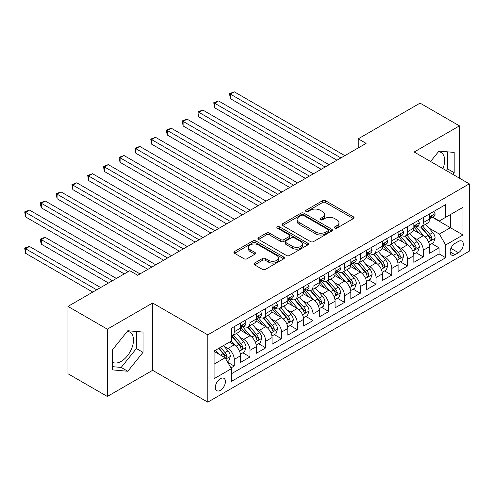 <?xml version="1.0" encoding="UTF-8"?>
<svg xmlns="http://www.w3.org/2000/svg" width="494" height="494" viewBox="0 0 494 494"><rect width="100%" height="100%" fill="white"/><g stroke="black" fill="none" stroke-linecap="round" stroke-linejoin="round"><path stroke-width="0.74" d="M334.796 228.086A1.531 0.883 0 0 0 336.964 228.086L353.395 218.595A2.186 1.26 0 0 0 354.037 217.706A2.186 1.26 0 0 0 353.395 216.81L325.558 200.743A2.186 1.26 0 0 0 322.465 200.743L306.033 210.228A1.531 0.883 0 0 0 305.588 210.852A1.531 0.883 0 0 0 306.033 211.475A1.531 0.883 0 0 0 308.2 211.475L310.325 210.246A6.996 4.038 0 0 1 320.223 210.246L322.545 211.586A6.996 4.038 0 0 1 324.595 214.445A6.996 4.038 0 0 1 322.545 217.304L320.415 218.533A1.531 0.883 0 0 0 319.97 219.157A1.531 0.883 0 0 0 320.415 219.781A1.531 0.883 0 0 0 322.582 219.781L324.706 218.552A6.996 4.038 0 0 1 334.605 218.552L336.927 219.892A6.996 4.038 0 0 1 338.977 222.751A6.996 4.038 0 0 1 336.927 225.604L334.796 226.832A1.531 0.883 0 0 0 334.352 227.456A1.531 0.883 0 0 0 334.796 228.086L334.796 226.832M112.613 362.275A17.376 10.034 120 0 0 121.197 361.361A17.376 10.034 120 0 0 132.553 346.047A17.376 10.034 120 0 0 129.885 332.116A17.376 10.034 120 0 0 127.322 331.332M220.373 390.328A7.132 4.119 120 0 0 225.029 384.048A7.132 4.119 120 0 0 223.936 378.336A7.132 4.119 120 0 0 220.373 378.688A7.132 4.119 120 0 0 215.717 384.968A7.132 4.119 120 0 0 216.81 390.68A7.132 4.119 120 0 0 220.373 390.328M438.481 151.689A17.376 10.034 -60 0 1 441.043 152.473A17.376 10.034 -60 0 1 442.939 168.633M254.577 263.061A2.186 1.26 0 0 0 253.935 263.95A2.186 1.26 0 0 0 254.577 264.846L262.388 269.353A2.186 1.26 0 0 0 265.482 269.353L283.729 258.819A2.186 1.26 0 0 0 284.365 257.924A2.186 1.26 0 0 0 283.729 257.034L255.892 240.961A2.186 1.26 0 0 0 252.798 240.961L234.551 251.495A2.186 1.26 0 0 0 233.909 252.391A2.186 1.26 0 0 0 234.551 253.286L243.987 258.733A2.186 1.26 0 0 0 247.074 258.733L254.885 254.219A2.186 1.26 0 0 0 255.528 253.329A2.186 1.26 0 0 0 254.885 252.434L250.211 249.736A5.848 3.378 0 0 1 248.494 247.346A5.848 3.378 0 0 1 252.107 244.227A5.848 3.378 0 0 1 258.479 244.956L276.807 255.54A5.848 3.378 0 0 1 278.523 257.924A5.848 3.378 0 0 1 274.911 261.048A5.848 3.378 0 0 1 268.532 260.313L265.482 258.553A2.186 1.26 0 0 0 262.388 258.553L254.577 263.061L254.577 264.846M152.627 303.007L107.334 329.158L67.95 306.416L67.95 373.73L107.334 396.472L152.627 370.321L207.77 402.153L207.77 334.846L152.627 303.007L152.627 370.321M459.451 178.167L459.451 125.865L414.157 152.016L469.3 183.848L207.77 334.846M459.451 125.865L420.067 103.123L358.23 138.826L358.23 147.922M67.95 306.416L129.786 270.718L137.659 275.263L366.103 143.371L358.23 138.826M310.479 241.585A2.186 1.26 0 0 0 313.573 241.585L331.82 231.05A2.186 1.26 0 0 0 332.462 230.161A2.186 1.26 0 0 0 331.82 229.265L303.983 213.198A2.186 1.26 0 0 0 300.895 213.198L282.642 223.733A2.186 1.26 0 0 0 282.006 224.622A2.186 1.26 0 0 0 282.642 225.517L310.479 241.585M277.924 228.413A1.531 0.883 0 0 1 279.474 228.629L279.474 226.814L307.774 243.153A2.186 1.26 0 0 1 308.417 244.042A2.186 1.26 0 0 1 307.774 244.938L289.527 255.472A2.186 1.26 0 0 1 286.434 255.472L258.597 239.399L258.597 237.614A2.186 1.26 0 0 0 257.954 238.509A2.186 1.26 0 0 0 258.597 239.399M258.597 237.614L266.408 233.106A2.186 1.26 0 0 1 269.502 233.106L280.79 239.621A2.186 1.26 0 0 0 283.883 239.621L289.064 236.632A2.186 1.26 0 0 0 289.7 235.737A2.186 1.26 0 0 0 289.064 234.848L277.307 228.061A1.531 0.883 0 0 1 276.862 227.438A1.531 0.883 0 0 1 277.807 226.623A1.531 0.883 0 0 1 279.474 226.814M230.97 367.931L234.236 366.042L227.703 362.269M223.98 346.201L227.938 348.486A8.911 5.144 60 0 1 234.236 359.404L240.541 355.766L240.541 362.405L249.995 356.946L242.826 352.809M239.738 337.106L243.69 339.39A8.911 5.144 60 0 1 249.995 350.308L256.293 346.671L256.293 353.309L265.747 347.85L258.578 343.713M255.491 328.01L259.449 330.295A8.911 5.144 60 0 1 265.747 341.212L272.052 337.575L272.052 344.213L281.506 338.754L274.337 334.617M271.243 318.914L275.201 321.199A8.911 5.144 60 0 1 281.506 332.116L287.804 328.479L287.804 335.117L297.258 329.659L290.089 325.521M287.002 309.818L290.954 312.103A8.911 5.144 60 0 1 297.258 323.02L303.557 319.383L303.557 326.021L313.011 320.563L305.842 316.426M302.754 300.723L306.712 303.007A8.911 5.144 60 0 1 313.011 313.925L319.315 310.288L319.315 316.926L328.769 311.467L321.6 307.33M318.513 291.627L322.465 293.911A8.911 5.144 60 0 1 328.769 304.829L335.068 301.192L335.068 307.83L344.522 302.371L337.353 298.234M334.265 282.531L338.223 284.816A8.911 5.144 60 0 1 344.522 295.733L350.826 292.096L350.826 298.734L360.274 293.275L353.111 289.138M350.018 273.435L353.976 275.72A8.911 5.144 60 0 1 360.274 286.637L366.579 283L366.579 289.638L376.033 284.18L368.864 280.042M365.776 264.339L369.728 266.624A8.911 5.144 60 0 1 376.033 277.542L382.331 273.898L382.331 280.543L391.785 275.084L384.616 270.947M381.529 255.244L385.487 257.528A8.911 5.144 60 0 1 391.785 268.446L398.09 264.803L398.09 271.447L407.544 265.988L400.375 261.851M397.281 246.148L401.239 248.433A8.911 5.144 60 0 1 407.544 259.35L413.842 255.707L413.842 262.351L423.296 256.892L423.296 250.254A8.911 5.144 -120 0 0 416.992 239.337L413.04 237.052M416.127 252.755L423.296 256.892M240.541 355.766A8.911 5.144 -120 0 0 234.236 344.849L229.512 342.12M256.293 346.671A8.911 5.144 -120 0 0 249.995 335.753L240.251 330.128M272.052 337.575A8.911 5.144 -120 0 0 265.747 326.658L256.003 321.032M287.804 328.479A8.911 5.144 -120 0 0 281.506 317.562L271.762 311.936M303.557 319.383A8.911 5.144 -120 0 0 297.258 308.466L287.514 302.841M319.315 310.288A8.911 5.144 -120 0 0 313.011 299.37L303.267 293.745M335.068 301.192A8.911 5.144 -120 0 0 328.769 290.274L319.025 284.649M350.826 292.096A8.911 5.144 -120 0 0 344.522 281.179L334.778 275.553M366.579 283A8.911 5.144 -120 0 0 360.274 272.083L350.536 266.457M382.331 273.898A8.911 5.144 -120 0 0 376.033 262.987L366.289 257.362M398.09 264.803A8.911 5.144 -120 0 0 391.785 253.891L382.041 248.266M413.842 255.707A8.911 5.144 -120 0 0 407.544 244.796L397.8 239.17M458.432 241.43L454.962 243.431A6.91 3.989 120 0 0 450.454 249.519A6.91 3.989 120 0 0 451.51 255.052A6.91 3.989 120 0 0 454.962 254.706L458.432 252.706A6.91 3.989 120 0 0 462.94 246.623A6.91 3.989 120 0 0 461.884 241.084A6.91 3.989 120 0 0 458.432 241.43M207.77 402.153L469.3 251.162L469.3 183.848M214.075 364.134L225.103 357.767L231.402 368.678L231.402 381.417L445.668 257.714L445.668 244.975L439.364 234.063L428.792 227.956M231.402 368.678L214.075 378.688L214.075 351.036L231.402 341.027L231.402 328.294L445.668 204.59L445.668 217.323L462.995 207.319L462.995 234.971L445.668 244.975M243.61 326.244L243.69 326.293A8.911 5.144 60 0 0 248.149 326.738L254.447 323.095A8.911 5.144 -120 0 0 256.293 319.019L256.293 313.925M259.362 317.148L259.449 317.197A8.911 5.144 60 0 0 263.901 317.642L270.206 313.999A8.911 5.144 -120 0 0 272.052 309.923L272.052 304.829M275.121 308.052L275.201 308.102A8.911 5.144 60 0 0 279.66 308.546L285.958 304.903A8.911 5.144 -120 0 0 287.804 300.827L287.804 295.733M290.873 298.956L290.954 299.006A8.911 5.144 60 0 0 295.412 299.444L301.717 295.807A8.911 5.144 -120 0 0 303.557 291.732L303.557 286.637M306.626 289.861L306.712 289.91A8.911 5.144 60 0 0 311.164 290.349L317.469 286.711A8.911 5.144 -120 0 0 319.315 282.636L319.315 277.542M322.384 280.765L322.465 280.814A8.911 5.144 60 0 0 326.923 281.253L333.222 277.616A8.911 5.144 -120 0 0 335.068 273.54L335.068 268.446M338.137 271.669L338.223 271.719A8.911 5.144 60 0 0 342.675 272.157L348.98 268.52A8.911 5.144 -120 0 0 350.826 264.438L350.826 259.35M353.895 262.573L353.976 262.623A8.911 5.144 60 0 0 358.434 263.061L364.733 259.424A8.911 5.144 -120 0 0 366.579 255.342L366.579 250.254M369.648 253.478L369.728 253.527A8.911 5.144 60 0 0 374.186 253.965L380.485 250.328A8.911 5.144 -120 0 0 382.331 246.247L382.331 241.158M385.4 244.382L385.487 244.431A8.911 5.144 60 0 0 389.939 244.87L396.244 241.233A8.911 5.144 -120 0 0 398.09 237.151L398.09 232.057M401.159 235.286L401.239 235.335A8.911 5.144 60 0 0 405.698 235.774L411.996 232.137A8.911 5.144 -120 0 0 413.842 228.055L413.842 222.961M231.402 373.773L439.049 253.891L439.049 247.797L429.601 253.255L429.601 246.611A8.911 5.144 -120 0 0 423.296 235.7L413.552 230.074M416.911 226.19L416.992 226.24A8.911 5.144 -120 0 0 421.45 226.678A8.911 5.144 -120 0 0 423.296 222.603L423.296 217.508M421.45 226.678L427.755 223.041A8.911 5.144 -120 0 0 429.601 218.959L429.601 213.865M234.236 326.658L234.236 331.752A8.911 5.144 60 0 1 232.39 335.834A8.911 5.144 60 0 1 231.402 336.192M232.39 335.834L238.695 332.19A8.911 5.144 -120 0 0 240.541 328.115L240.541 323.02M249.995 317.562L249.995 322.656A8.911 5.144 60 0 1 248.149 326.738M265.747 308.466L265.747 313.56A8.911 5.144 60 0 1 263.901 317.642M281.506 299.37L281.506 304.465A8.911 5.144 60 0 1 279.66 308.546M297.258 290.274L297.258 295.369A8.911 5.144 60 0 1 295.412 299.444M313.011 281.179L313.011 286.273A8.911 5.144 60 0 1 311.164 290.349M328.769 272.083L328.769 277.177A8.911 5.144 60 0 1 326.923 281.253M344.522 262.987L344.522 268.081A8.911 5.144 60 0 1 342.675 272.157M360.274 253.891L360.274 258.986A8.911 5.144 60 0 1 358.434 263.061M376.033 244.796L376.033 249.89A8.911 5.144 60 0 1 374.186 253.965M391.785 235.7L391.785 240.794A8.911 5.144 60 0 1 389.939 244.87M407.544 226.604L407.544 231.698A8.911 5.144 60 0 1 405.698 235.774M407.544 259.35L407.544 265.988M391.785 268.446L391.785 275.084M376.033 277.542L376.033 284.18M360.274 286.637L360.274 293.275M344.522 295.733L344.522 302.371M328.769 304.829L328.769 311.467M313.011 313.925L313.011 320.563M297.258 323.02L297.258 329.659M281.506 332.116L281.506 338.754M265.747 341.212L265.747 347.85M249.995 350.308L249.995 356.946M234.236 359.404L234.236 366.042M225.103 357.767L214.075 351.401M439.364 234.063L450.392 227.697L450.392 214.594L462.995 207.319M432.349 217.28L462.995 234.971M432.664 217.094L439.364 220.96L445.668 217.323M107.334 329.158L107.334 396.472M431.88 243.659L439.049 247.797M439.049 253.891L445.668 257.714M452.85 174.351L454.177 172.702L454.177 152.43L438.975 151.071L430.589 161.501M112.613 369.901L127.816 371.26L143.019 352.346L143.019 332.073L127.816 330.721L112.613 349.629L112.613 369.901M446.23 170.535L447.558 168.88L447.558 151.837M447.558 168.88L454.177 172.702M112.613 366.671L121.197 367.437L136.4 348.529L136.4 331.486M136.4 348.529L143.019 352.346M121.197 367.437L127.816 371.26M335.407 228.302L336.927 227.425A6.996 4.038 0 0 0 338.977 224.566L338.977 222.751M324.595 214.445L324.595 216.267A6.996 4.038 0 0 1 322.545 219.12L321.026 219.997M353.364 218.614L325.558 202.559A2.186 1.26 0 0 0 322.465 202.559L306.644 211.691M331.795 231.069L303.983 215.014A2.186 1.26 0 0 0 300.895 215.014L282.673 225.536M327.954 230.784A1.531 0.883 0 0 0 328.405 230.161A1.531 0.883 0 0 0 327.954 229.537L303.52 215.427A1.531 0.883 0 0 0 301.359 215.427L299.117 216.724A6.996 4.038 0 0 0 297.067 219.577A6.996 4.038 0 0 0 299.117 222.436L315.814 232.081A6.996 4.038 0 0 0 325.713 232.081L327.954 230.784L327.954 232.606A1.531 0.883 0 0 0 328.405 231.976L328.405 230.161M297.067 219.577L297.067 221.398A6.996 4.038 0 0 0 299.117 224.257L299.117 222.436M327.954 232.606L325.713 233.897A6.996 4.038 0 0 1 315.814 233.897L299.117 224.257M258.628 239.417L266.408 234.928L266.408 233.106M289.7 235.737L289.7 237.558A2.186 1.26 0 0 1 289.064 238.454L283.883 241.443A2.186 1.26 0 0 1 280.79 241.443L269.502 234.928A2.186 1.26 0 0 0 266.408 234.928M279.474 228.629L307.743 244.95M292.504 246.389A5.848 3.378 0 0 0 298.876 247.117A5.848 3.378 0 0 0 302.489 243.999A5.848 3.378 0 0 0 300.778 241.609L294.319 237.88A2.186 1.26 0 0 0 291.225 237.88L286.045 240.874A2.186 1.26 0 0 0 285.409 241.764A2.186 1.26 0 0 0 286.045 242.659L292.504 246.389L292.504 248.204A5.848 3.378 0 0 0 298.876 248.939A5.848 3.378 0 0 0 302.489 245.814L302.489 243.999M285.409 241.764L285.409 243.585A2.186 1.26 0 0 0 286.045 244.481L286.045 242.659M292.504 248.204L286.045 244.481M278.523 257.924L278.523 259.745A5.848 3.378 0 0 1 274.911 262.864A5.848 3.378 0 0 1 268.532 262.135L265.482 260.369A2.186 1.26 0 0 0 262.388 260.369L254.608 264.864M248.494 247.346L248.494 249.167A5.848 3.378 0 0 0 250.211 251.551L250.211 249.736M254.855 254.237L250.211 251.551M283.698 258.837L255.892 242.782A2.186 1.26 0 0 0 252.798 242.782L234.582 253.299M429.465 245.055L433.534 242.702L435.109 238.151A5.903 3.409 -120 0 0 432.812 232.612L425.612 224.276M424.173 236.274L415.942 226.752M419.492 233.501L414.713 227.975A14.147 8.17 -120 0 0 414.275 227.481M230.377 135.053L305.453 178.396L198.872 116.862L198.872 112.311L202.806 110.038L313.326 173.845M420.647 226.999L427.928 235.428A5.903 3.409 60 0 1 430.033 239.497L430.465 240.195L431.262 240.084L431.923 238.404A5.903 3.409 -120 0 0 429.817 234.341L422.623 226.005M421.073 226.863L428.897 235.922A3.007 1.735 60 0 1 429.656 237.095L431.923 238.404M433.775 211.457L435.109 213.779A5.903 3.409 60 0 1 433.886 216.391L430.898 218.12A5.903 3.409 -120 0 0 431.923 216.755L431.799 216.236M340.897 157.926L230.377 94.119L234.317 91.847L344.837 155.653M429.792 218.391L429.817 218.391A5.903 3.409 -120 0 0 430.898 218.12M431.163 216.316L431.923 216.755C431.552 215.866 430.922 216.23 430.033 217.848A5.903 3.409 60 0 1 429.601 218.688M336.957 160.204L230.377 98.67L230.377 94.119L229.512 93.619L234.317 91.847M230.377 98.67L229.512 93.619M413.713 254.151L417.782 251.798L419.357 247.247A5.903 3.409 -120 0 0 417.06 241.708L409.859 233.372M408.415 245.37L400.189 235.848M403.734 242.597L398.961 237.071A14.147 8.17 -120 0 0 398.522 236.577M214.624 144.149L289.694 187.492L183.113 125.958L183.113 121.407L187.053 119.134L297.573 182.941M404.895 236.095L412.175 244.524A5.903 3.409 60 0 1 414.281 248.593L414.707 249.291L415.503 249.18L416.17 247.5A5.903 3.409 -120 0 0 414.065 243.437L406.865 235.101M405.321 235.959L413.145 245.018A3.007 1.735 60 0 1 413.904 246.191L416.17 247.5M397.954 263.246L402.03 260.894L403.604 256.343A5.903 3.409 -120 0 0 401.301 250.804L394.107 242.468M392.662 254.466L384.437 244.944M387.981 251.693L383.208 246.166A14.147 8.17 -120 0 0 382.77 245.672M198.872 153.245L273.942 196.587L167.361 135.053L167.361 130.502L171.301 128.23L281.821 192.036M389.136 245.191L396.416 253.62A5.903 3.409 60 0 1 398.522 257.689L398.954 258.387L399.751 258.276L400.412 256.596A5.903 3.409 -120 0 0 398.312 252.533L391.112 244.197M389.568 245.055L397.392 254.114A3.007 1.735 60 0 1 398.145 255.287L400.412 256.596M382.202 272.342L386.271 269.99L387.846 265.445A5.903 3.409 -120 0 0 385.548 259.9L378.348 251.563M376.91 263.561L368.678 254.04M372.223 260.789L367.45 255.262A14.147 8.17 -120 0 0 367.011 254.768M183.113 162.341L258.183 205.683L151.602 144.149L151.602 139.598L155.542 137.326L266.062 201.132M373.384 254.287L380.664 262.715A5.903 3.409 60 0 1 382.77 266.785L383.196 267.482L383.999 267.371L384.659 265.692A5.903 3.409 -120 0 0 382.554 261.629L375.354 253.292M373.81 254.151L381.634 263.209A3.007 1.735 60 0 1 382.393 264.383L384.659 265.692M366.449 281.438L370.519 279.085L372.093 274.541A5.903 3.409 -120 0 0 369.796 268.995L362.596 260.659M361.151 272.657L352.926 263.135M356.47 269.885L351.697 264.358A14.147 8.17 -120 0 0 351.259 263.864M167.361 171.437L242.431 214.779L135.85 153.245L135.85 148.694L139.79 146.422L250.31 210.228M357.625 263.382L364.912 271.811A5.903 3.409 60 0 1 367.011 275.88L367.443 276.578L368.24 276.467L368.907 274.788A5.903 3.409 -120 0 0 366.801 270.724L359.601 262.388M358.057 263.246L365.881 272.305A3.007 1.735 60 0 1 366.641 273.478L368.907 274.788M418.017 220.552L419.357 222.874A5.903 3.409 60 0 1 418.134 225.486L415.139 227.215A5.903 3.409 -120 0 0 416.17 225.851L416.047 225.332M325.145 167.021L214.624 103.215L218.564 100.943L329.084 164.749M414.04 227.487L414.065 227.487A5.903 3.409 -120 0 0 415.139 227.215M415.405 225.412L416.17 225.851C415.8 224.961 415.17 225.326 414.281 226.944A5.903 3.409 60 0 1 413.842 227.783M321.205 169.3L214.624 107.766L214.624 103.215L213.76 102.715L218.564 100.943M214.624 107.766L213.76 102.715M402.264 229.648L403.604 231.97A5.903 3.409 60 0 1 402.382 234.582L399.387 236.311A5.903 3.409 -120 0 0 400.412 234.946L400.288 234.428M309.386 176.117L198.001 111.811L202.806 110.038M398.288 236.583L398.312 236.583A5.903 3.409 -120 0 0 399.387 236.311M399.652 234.508L400.412 234.946C400.041 234.057 399.411 234.422 398.522 236.039A5.903 3.409 60 0 1 398.09 236.879M198.872 116.862L198.001 113.632L198.001 111.811M386.506 238.744L387.846 241.066A5.903 3.409 60 0 1 386.623 243.678L383.634 245.407A5.903 3.409 -120 0 0 384.659 244.042L384.536 243.523M293.634 185.213L182.249 120.907L187.053 119.134M382.529 245.679L382.554 245.679A5.903 3.409 -120 0 0 383.634 245.407M383.9 243.604L384.659 244.042C384.289 243.153 383.659 243.517 382.77 245.135A5.903 3.409 60 0 1 382.331 245.975M183.113 125.958L182.249 120.907M370.753 247.84L372.093 250.162A5.903 3.409 60 0 1 370.871 252.774L367.876 254.503A5.903 3.409 -120 0 0 368.907 253.138L368.783 252.619M277.881 194.309L166.49 130.002L171.301 128.23M366.776 254.774L366.801 254.774A5.903 3.409 -120 0 0 367.876 254.503M368.141 252.7L368.907 253.138C368.536 252.249 367.9 252.613 367.011 254.231A5.903 3.409 60 0 1 366.579 255.071M167.361 135.053L166.49 131.824L166.49 130.002M350.691 290.534L354.76 288.181L356.335 283.636A5.903 3.409 -120 0 0 354.037 278.091L346.837 269.755M345.399 281.753L337.174 272.231M340.718 278.98L335.939 273.454A14.147 8.17 -120 0 0 335.5 272.96M151.602 180.532L226.678 223.875L120.098 162.341L120.098 157.79L124.031 155.517L234.551 219.324M341.873 272.478L349.153 280.907A5.903 3.409 60 0 1 351.259 284.976L351.691 285.674L352.488 285.563L353.148 283.883A5.903 3.409 -120 0 0 351.043 279.82L343.849 271.484M342.299 272.342L350.123 281.401A3.007 1.735 60 0 1 350.882 282.574L353.148 283.883M355.001 256.936L356.335 259.257A5.903 3.409 60 0 1 355.118 261.869L352.123 263.598A5.903 3.409 -120 0 0 353.148 262.234L353.025 261.715M262.123 203.405L150.738 139.098L155.542 137.326M351.024 263.876L351.043 263.876A5.903 3.409 -120 0 0 352.123 263.598M352.389 261.795L353.148 262.234C352.778 261.345 352.148 261.709 351.259 263.327A5.903 3.409 60 0 1 350.826 264.167M151.602 144.149L150.738 139.098M334.938 299.63L339.008 297.277L340.582 292.732A5.903 3.409 -120 0 0 338.285 287.187L331.085 278.851M329.64 290.849L321.415 281.327M324.959 288.076L320.186 282.549A14.147 8.17 -120 0 0 319.748 282.055M135.85 189.628L210.919 232.97L104.339 171.437L104.339 166.886L108.279 164.613L218.799 228.419M326.12 281.574L333.401 290.003A5.903 3.409 60 0 1 335.506 294.072L335.932 294.77L336.729 294.659L337.396 292.979A5.903 3.409 -120 0 0 335.29 288.916L328.09 280.58M326.546 281.438L334.37 290.497A3.007 1.735 60 0 1 335.13 291.67L337.396 292.979M339.242 266.031L340.582 268.353A5.903 3.409 60 0 1 339.359 270.965L336.365 272.694A5.903 3.409 -120 0 0 337.396 271.336L337.272 270.811M246.37 212.5L134.986 148.194L139.79 146.422M335.265 272.972L335.29 272.972A5.903 3.409 -120 0 0 336.365 272.694M336.63 270.891L337.396 271.336C337.025 270.44 336.395 270.805 335.506 272.422A5.903 3.409 60 0 1 335.068 273.262M135.85 153.245L134.986 148.194M319.18 308.725L323.255 306.373L324.83 301.828A5.903 3.409 -120 0 0 322.526 296.283L315.333 287.946M313.888 299.944L305.663 290.423M309.207 297.172L304.434 291.645A14.147 8.17 -120 0 0 303.995 291.151M120.098 198.724L195.167 242.066L88.587 180.532L88.587 175.981L92.526 173.709L203.046 237.515M310.362 290.67L317.642 299.098A5.903 3.409 60 0 1 319.748 303.168L320.18 303.872L320.976 303.754L321.643 302.075A5.903 3.409 -120 0 0 319.538 298.012L312.338 289.675M310.794 290.534L318.618 299.592A3.007 1.735 60 0 1 319.371 300.766L321.643 302.075M323.49 275.127L324.83 277.449A5.903 3.409 60 0 1 323.607 280.061L320.612 281.79A5.903 3.409 -120 0 0 321.643 280.431L321.514 279.907M230.618 221.596L119.227 157.29L124.031 155.517M319.513 282.068L319.538 282.068A5.903 3.409 -120 0 0 320.612 281.79M320.878 279.987L321.643 280.431C321.267 279.536 320.637 279.9 319.748 281.518A5.903 3.409 60 0 1 319.315 282.358M120.098 162.341L119.227 159.111L119.227 157.29M303.427 317.821L307.496 315.468L309.071 310.924A5.903 3.409 -120 0 0 306.774 305.378L299.574 297.042M298.135 309.04L289.904 299.518M293.455 306.268L288.675 300.741A14.147 8.17 -120 0 0 288.237 300.247M104.339 207.82L179.408 251.162L72.828 189.628L72.828 185.077L76.768 182.805L187.288 246.611M294.609 299.765L301.89 308.2A5.903 3.409 60 0 1 303.995 312.264L304.428 312.968L305.224 312.85L305.885 311.171A5.903 3.409 -120 0 0 303.779 307.107L296.585 298.771M295.035 299.63L302.859 308.688A3.007 1.735 60 0 1 303.619 309.862L305.885 311.171M307.737 284.223L309.071 286.545A5.903 3.409 60 0 1 307.848 289.157L304.86 290.886A5.903 3.409 -120 0 0 305.885 289.527L305.761 289.002M214.859 230.698L103.474 166.385L108.279 164.613M303.754 291.164L303.779 291.164A5.903 3.409 -120 0 0 304.86 290.886M305.125 289.083L305.885 289.527C305.514 288.638 304.884 288.996 303.995 290.614A5.903 3.409 60 0 1 303.557 291.454M104.339 171.437L103.474 166.385M287.675 326.917L291.744 324.564L293.319 320.019A5.903 3.409 -120 0 0 291.022 314.474L283.822 306.138M282.377 318.136L274.151 308.614M277.696 315.363L272.923 309.837A14.147 8.17 -120 0 0 272.484 309.343M88.587 216.915L163.656 260.258L57.076 198.724L57.076 194.173L61.015 191.9L171.535 255.707M278.857 308.861L286.137 317.296A5.903 3.409 60 0 1 288.243 321.359L288.669 322.063L289.465 321.946L290.132 320.266A5.903 3.409 -120 0 0 288.027 316.203L280.827 307.867M279.283 308.725L287.107 317.784A3.007 1.735 60 0 1 287.866 318.957L290.132 320.266M291.979 293.319L293.319 295.64A5.903 3.409 60 0 1 292.096 298.252L289.101 299.982A5.903 3.409 -120 0 0 290.132 298.623L290.009 298.098M199.107 239.794L87.722 175.481L92.526 173.709M288.002 300.259L288.027 300.259A5.903 3.409 -120 0 0 289.101 299.982M289.367 298.178L290.132 298.623C289.762 297.734 289.132 298.092 288.243 299.71A5.903 3.409 60 0 1 287.804 300.55M88.587 180.532L87.722 175.481M271.916 336.013L275.992 333.66L277.566 329.115A5.903 3.409 -120 0 0 275.263 323.57L268.069 315.234M266.624 327.232L258.399 317.71M261.944 324.459L257.164 318.933A14.147 8.17 -120 0 0 256.726 318.439M72.828 226.011L147.904 269.353L41.323 207.82L41.323 203.269L45.263 200.996L155.777 264.803M263.098 317.957L270.379 326.392A5.903 3.409 60 0 1 272.484 330.455L272.916 331.159L273.713 331.042L274.374 329.362A5.903 3.409 -120 0 0 272.268 325.299L265.074 316.963M263.53 317.821L271.348 326.88A3.007 1.735 60 0 1 272.108 328.059L274.374 329.362M276.226 302.414L277.566 304.736A5.903 3.409 60 0 1 276.344 307.348L273.349 309.077A5.903 3.409 -120 0 0 274.374 307.719L274.25 307.194M183.348 248.89L71.963 184.577L76.768 182.805M272.25 309.355L272.268 309.355A5.903 3.409 -120 0 0 273.349 309.077M273.614 307.274L274.374 307.719C274.003 306.83 273.373 307.188 272.484 308.806A5.903 3.409 60 0 1 272.052 309.645M72.828 189.628L71.963 184.577M256.164 345.108L260.233 342.756L261.808 338.211A5.903 3.409 -120 0 0 259.511 332.666L252.311 324.33M250.872 336.328L242.64 326.806M246.185 333.555L241.412 328.028A14.147 8.17 -120 0 0 240.973 327.534M57.076 235.107L124.272 273.898L25.565 216.915L25.565 212.364L29.504 210.092L140.024 273.898M247.346 327.053L254.626 335.488A5.903 3.409 60 0 1 256.732 339.551L257.158 340.255L257.961 340.138L258.621 338.458A5.903 3.409 -120 0 0 256.516 334.395L249.316 326.059M247.772 326.917L255.596 335.976A3.007 1.735 60 0 1 256.355 337.155L258.621 338.458M260.468 311.51L261.808 313.832A5.903 3.409 60 0 1 260.585 316.444L257.596 318.173A5.903 3.409 -120 0 0 258.621 316.815L258.498 316.29M167.596 257.985L56.211 193.673L61.015 191.9M256.491 318.451L256.516 318.451A5.903 3.409 -120 0 0 257.596 318.173M257.862 316.37L258.621 316.815C258.251 315.925 257.621 316.29 256.732 317.901A5.903 3.409 60 0 1 256.293 318.741M57.076 198.724L56.211 193.673M240.405 354.204L244.481 351.851L246.055 347.307A5.903 3.409 -120 0 0 243.752 341.762L236.558 333.425M235.113 345.423L231.346 341.064M230.432 342.651L229.821 341.941M116.393 278.449L45.263 237.379L41.323 239.658L41.323 244.203L108.513 282.994M231.587 336.148L238.874 344.584A5.903 3.409 60 0 1 240.973 348.647L241.405 349.351L242.202 349.233L242.869 347.56A5.903 3.409 -120 0 0 240.763 343.491L233.563 335.154M232.019 336.013L239.843 345.071A3.007 1.735 60 0 1 240.597 346.251L242.869 347.56M41.323 244.203L40.452 240.973L40.452 239.158L112.453 280.722M40.452 239.158L42.033 238.244L45.263 237.379M244.715 320.606L246.055 322.928A5.903 3.409 60 0 1 244.833 325.54L241.838 327.269A5.903 3.409 -120 0 0 242.869 325.91L242.739 325.385M151.843 267.081L40.452 202.768L45.263 200.996M240.739 327.547L240.763 327.547A5.903 3.409 -120 0 0 241.838 327.269M242.103 325.466L242.869 325.91C242.492 325.021 241.862 325.385 240.973 326.997A5.903 3.409 60 0 1 240.541 327.837M41.323 207.82L40.452 204.59L40.452 202.768M227.388 361.725L228.722 360.947L230.297 356.402A5.903 3.409 -120 0 0 228 350.857L223.467 345.609M219.237 354.383L215.588 350.16M214.68 351.747L214.075 351.049M100.64 287.545L29.504 246.475L25.565 248.754L25.565 253.299L92.761 292.096M218.583 348.431L223.115 353.679A5.903 3.409 60 0 1 225.221 357.742L225.653 358.446L226.45 358.329L227.11 356.656A5.903 3.409 -120 0 0 225.005 352.586L220.472 347.338M218.947 348.221L224.085 354.167A3.007 1.735 60 0 1 224.844 355.347L227.11 356.656M25.565 253.299L24.7 248.254L96.701 289.817M24.7 248.254L26.275 247.34L29.504 246.475M128.212 271.626L24.7 211.864L29.504 210.092M25.565 216.915L24.7 211.864M227.938 348.486L234.236 344.849M243.69 339.39L249.995 335.753M259.449 330.295L265.747 326.658M275.201 321.199L281.506 317.562M290.954 312.103L297.258 308.466M306.712 303.007L313.011 299.37M322.465 293.911L328.769 290.274M338.223 284.816L344.522 281.179M353.976 275.72L360.274 272.083M369.728 266.624L376.033 262.987M385.487 257.528L391.785 253.891M401.239 248.433L407.544 244.796M416.992 239.337L423.296 235.7M423.296 222.603L429.601 218.959M234.236 331.752L240.541 328.115M249.995 322.656L256.293 319.019M265.747 313.56L272.052 309.923M281.506 304.465L287.804 300.827M297.258 295.369L303.557 291.732M313.011 286.273L319.315 282.636M328.769 277.177L335.068 273.54M344.522 268.081L350.826 264.438M360.274 258.986L366.579 255.342M376.033 249.89L382.331 246.247M391.785 240.794L398.09 237.151M407.544 231.698L413.842 228.055M423.296 250.254L429.601 246.611M450.874 248.346L458.432 252.706M450.077 251.891L454.962 254.706M336.927 227.425L336.927 225.604M320.415 219.781L320.415 218.533M322.545 219.12L322.545 217.304M306.033 211.475L306.033 210.228M322.465 202.559L322.465 200.743M325.558 202.559L325.558 200.743M353.395 218.595L353.395 216.81M282.642 225.517L282.642 223.733M300.895 215.014L300.895 213.198M303.983 215.014L303.983 213.198M331.82 231.05L331.82 229.265M315.814 233.897L315.814 232.081M325.713 233.897L325.713 232.081M269.502 234.928L269.502 233.106M280.79 241.443L280.79 239.621M283.883 241.443L283.883 239.621M289.064 238.454L289.064 236.632M307.774 244.938L307.774 243.153M262.388 260.369L262.388 258.553M265.482 260.369L265.482 258.553M268.532 262.135L268.532 260.313M254.885 254.219L254.885 252.434M234.551 253.286L234.551 251.495M252.798 242.782L252.798 240.961M255.892 242.782L255.892 240.961M283.729 258.819L283.729 257.034M428.564 242.023L435.072 238.269M429.817 234.341L432.812 232.612M425.112 237.058L427.928 235.428M435.072 213.711L429.601 216.872M412.811 251.119L419.32 247.364M414.065 243.437L417.06 241.708M409.359 246.154L412.175 244.524M397.053 260.214L403.561 256.46M398.312 252.533L401.301 250.804M393.601 255.25L396.416 253.62M381.3 269.31L387.809 265.556M382.554 261.629L385.548 259.9M377.848 264.346L380.664 262.715M365.548 278.406L372.056 274.652M366.801 270.724L369.796 268.995M362.096 273.441L364.912 271.811M419.32 222.806L413.842 225.968M403.561 231.902L398.09 235.064M387.809 240.998L382.331 244.16M372.056 250.094L366.579 253.255M349.789 287.502L356.298 283.747M351.043 279.82L354.037 278.091M346.337 282.537L349.153 280.907M356.298 259.189L350.826 262.351M334.037 296.604L340.545 292.843M335.29 288.916L338.285 287.187M330.585 291.633L333.401 290.003M340.545 268.285L335.068 271.447M318.284 305.7L324.786 301.939M319.538 298.012L322.526 296.283M314.826 300.729L317.642 299.098M324.786 277.381L319.315 280.543M302.526 314.795L309.034 311.035M303.779 307.107L306.774 305.378M299.074 309.824L301.89 308.2M309.034 286.477L303.557 289.638M286.773 323.891L293.282 320.131M288.027 316.203L291.022 314.474M283.321 318.92L286.137 317.296M293.282 295.573L287.804 298.734M271.015 332.987L277.523 329.226M272.268 325.299L275.263 323.57M267.563 328.016L270.379 326.392M277.523 304.668L272.052 307.83M255.262 342.083L261.771 338.322M256.516 334.395L259.511 332.666M251.81 337.112L254.626 335.488M261.771 313.764L256.293 316.926M239.51 351.178L246.018 347.418M240.763 343.491L243.752 341.762M236.058 346.208L238.874 344.584M246.018 322.86L240.541 326.021M225.851 359.064L230.26 356.514M225.005 352.586L228 350.857M220.565 355.149L223.115 353.679"/></g></svg>
